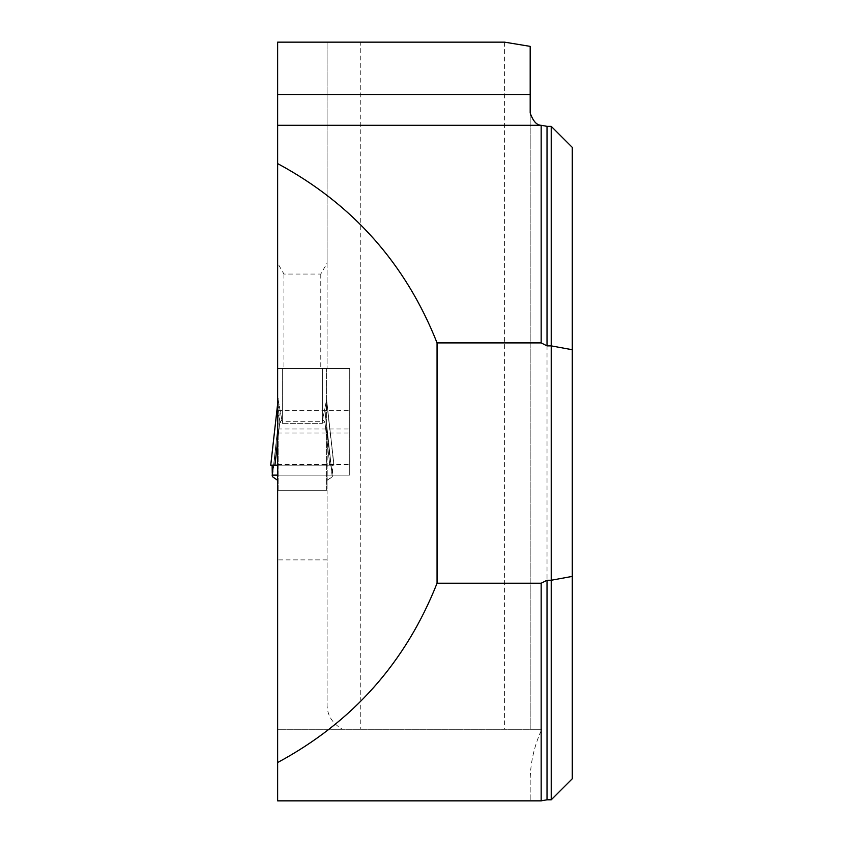 <?xml version="1.0" encoding="UTF-8"?>
<svg xmlns="http://www.w3.org/2000/svg" width="843" height="843" viewBox="0 0 843 843"><rect width="100%" height="100%" fill="white"/><g stroke="black" fill="none" stroke-linecap="round" stroke-linejoin="round"><path stroke-width="0.63" stroke-dasharray="4.21 3.16" d="M551.227 126.334L551.227 799.796M572.271 778.753L572.271 147.377M530.184 112.962L530.184 729.29L277.632 729.29L277.632 475.125L349.719 475.125L349.719 368.528L349.719 475.125L327.095 475.125L327.095 705.57C327.453 715.654 332.585 723.557 342.479 729.29M530.184 779.901L530.184 800.85L530.184 779.901C530.395 762.63 534.272 745.76 541.796 729.29L530.184 729.29L530.184 46.376M541.164 800.85L277.632 800.85L277.632 729.29L541.796 729.29M327.095 263.121L327.095 42.15L327.095 368.528L327.095 263.121L320.772 274.049L283.943 274.049L277.632 263.121L277.632 42.15L360.762 42.15L360.762 729.29M277.632 263.121L277.632 368.528L349.719 368.528L277.632 368.528L277.632 475.125L332.69 475.125L332.616 465.167L333.839 465.167L326.673 400.225L326.684 425.02L332.342 476.59L332.616 465.167L333.839 465.167L326.684 401.774A16.839 14.563 180 0 1 326.568 400.014L326.568 490.268L278.158 490.268L278.158 429.456L278.158 490.268L326.568 490.268L326.568 400.014A16.839 14.563 0 0 0 326.684 401.774L326.684 425.02L332.342 476.59L326.684 425.02L327.2 480.247L332.226 476.727L326.568 429.456L327.2 430.921L327.2 480.247L326.568 481.153L332.226 476.727L332.69 475.125L272.026 475.125L272.384 476.59L278.032 425.02L272.384 476.59M277.632 475.125L327.095 475.125L327.095 490.268L277.632 490.268L327.095 490.268L327.095 705.57M504.588 42.15L504.588 729.29M277.632 410.625L349.719 410.625M283.943 274.049L283.943 368.528M320.772 274.049L320.772 368.528M327.095 559.878L277.632 559.878M282.363 368.549L326.568 368.528L282.363 368.528L282.363 421.289L281.857 420.004L282.363 421.289L322.353 421.289L326.568 399.698L326.568 368.528L326.568 399.698L322.353 421.289L322.353 368.549L322.353 421.289L282.363 421.289L282.363 368.528M277.632 405.841L277.905 401.816A16.839 12.213 0 0 0 278.158 399.698L281.857 420.004L278.158 399.698A16.839 12.213 180 0 1 277.905 401.816L279.802 422.058L274.934 465.167L270.729 465.167L277.632 403.945M272.5 476.727L277.526 480.247L277.526 430.921L272.5 476.727L278.032 425.02L277.526 480.247M270.729 465.167L332.616 465.167L270.729 465.167L278.032 401.774L278.032 425.02L278.032 401.774L270.888 465.167L272.099 465.167L272.026 475.125M278.158 429.456L277.526 430.921L278.158 429.456M277.632 465.167L333.997 465.167L326.673 400.225L333.997 465.167L329.792 465.167L324.924 422.058L326.821 401.816L324.924 422.058L329.792 465.167L274.934 465.167M277.632 441.258L279.802 422.058L277.632 408.802M326.568 423.26L326.684 425.02L326.568 423.26M326.568 398.339A16.839 16.839 0 0 0 326.673 400.225A16.839 16.839 0 0 1 326.568 398.339M326.568 399.698A16.839 12.213 0 0 0 326.821 401.816A16.839 12.213 180 0 1 326.568 399.698M322.869 420.004A16.839 1.454 45 0 0 324.924 422.058L322.353 423.344L324.924 422.058A16.839 1.454 -135 0 1 322.869 420.004M281.857 420.004A16.839 1.454 135 0 1 279.802 422.058L282.363 423.344L322.353 423.344L282.363 423.344L279.802 422.058A16.839 1.454 -45 0 0 281.857 420.004M278.158 398.339A16.839 16.839 0 0 1 278.053 400.225A16.839 16.839 0 0 0 278.158 398.339M278.158 400.014A16.839 14.563 0 0 1 278.032 401.774A16.839 14.563 180 0 0 278.158 400.014M278.158 423.26L278.032 425.02L278.158 423.26M272.099 465.167L332.616 465.167L272.099 465.167M547.023 799.796L547.023 126.334M277.632 464.609L349.719 464.609M277.632 433.039L349.719 433.039M277.632 428.992L349.719 428.992M322.353 421.289L322.353 423.344L322.353 421.289M282.363 421.289L282.363 423.344L282.363 421.289"/><path stroke-width="1.26" d="M277.632 762.536C352.585 722.156 405.725 662.387 437.053 583.23L541.164 583.23L541.164 800.85L277.632 800.85L277.632 163.595C352.585 203.974 405.725 263.743 437.053 342.901L541.164 342.901L541.164 125.28L547.023 126.334L547.023 345.883L541.164 342.901M277.632 125.28L541.164 125.28C536.728 125.27 533.071 121.16 530.184 112.962L530.184 94.5L277.632 94.5L277.632 163.595M547.023 580.247L551.227 580.247L551.227 799.796L547.023 799.796L547.023 580.247L541.164 583.23M547.023 126.334L551.227 126.334L551.227 345.883L547.023 345.883M551.227 799.796L572.271 778.753L572.271 147.377L551.227 126.334M572.271 576.401L551.227 580.247L551.227 345.883L572.271 349.729M437.053 583.23L437.053 342.901M530.184 94.5L530.184 46.376L504.588 42.15L277.632 42.15L277.632 94.5M277.526 480.247L272.5 476.727M272.099 465.167L272.384 476.59M272.026 475.125L277.632 475.125M277.632 465.167L270.729 465.167L277.632 403.945M274.934 465.167L277.632 441.258M277.632 408.802L277.632 405.841M541.164 800.85L547.023 799.796"/></g></svg>
